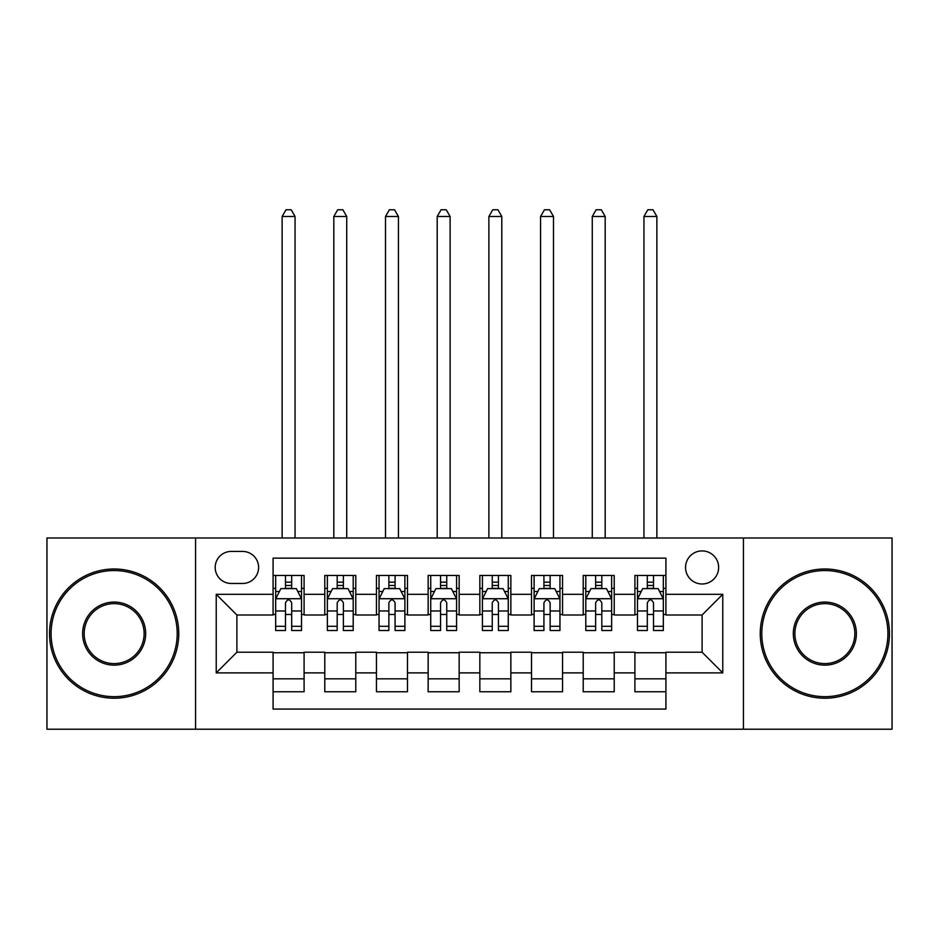 <?xml version="1.0" encoding="UTF-8"?>
<svg xmlns="http://www.w3.org/2000/svg" width="939" height="939" viewBox="0 0 939 939"><rect width="100%" height="100%" fill="white"/><g stroke="black" fill="none" stroke-linecap="round" stroke-linejoin="round"><path stroke-width="1.41" d="M702.102 550.911A16.538 16.538 0 0 0 685.552 567.449A16.538 16.538 0 0 0 702.102 583.988A16.538 16.538 0 0 0 718.64 567.449A16.538 16.538 0 0 0 702.102 550.911M743.442 729.227L892.05 729.227L892.05 537.988L743.442 537.988L743.442 729.227L195.558 729.227L195.558 537.988L46.95 537.988L46.95 729.227L195.558 729.227M665.915 575.466L634.905 575.466L634.905 594.328L614.223 594.328L614.223 614.998L634.905 614.998L634.905 594.328M614.223 594.328L614.223 575.466L583.213 575.466L583.213 594.328L562.543 594.328L562.543 614.998L583.213 614.998L583.213 594.328M562.543 594.328L562.543 575.466L531.521 575.466L531.521 594.328L510.851 594.328L510.851 614.998L531.521 614.998L531.521 594.328M510.851 594.328L510.851 575.466L479.841 575.466L479.841 594.328L459.159 594.328L459.159 614.998L479.841 614.998L479.841 594.328M459.159 594.328L459.159 575.466L428.149 575.466L428.149 594.328L407.479 594.328L407.479 614.998L428.149 614.998L428.149 594.328M407.479 594.328L407.479 575.466L376.457 575.466L376.457 594.328L355.787 594.328L355.787 614.998L376.457 614.998L376.457 594.328M355.787 594.328L355.787 575.466L324.777 575.466L324.777 614.998L304.095 614.998L304.095 575.466L273.085 575.466M273.085 691.761L304.095 691.761L304.095 652.218L324.777 652.218L324.777 691.761L355.787 691.761L355.787 652.218L376.457 652.218L376.457 672.887L355.787 672.887M376.457 672.887L376.457 691.761L407.479 691.761L407.479 652.218L428.149 652.218L428.149 672.887L407.479 672.887M428.149 672.887L428.149 691.761L459.159 691.761L459.159 652.218L479.841 652.218L479.841 672.887L459.159 672.887M479.841 672.887L479.841 691.761L510.851 691.761L510.851 652.218L531.521 652.218L531.521 672.887L510.851 672.887M531.521 672.887L531.521 691.761L562.543 691.761L562.543 652.218L583.213 652.218L583.213 672.887L562.543 672.887M583.213 672.887L583.213 691.761L614.223 691.761L614.223 652.218L634.905 652.218L634.905 672.887L614.223 672.887M231.217 583.471L242.591 583.471A16.022 16.022 0 0 0 258.612 567.449A16.022 16.022 0 0 0 242.591 551.428L231.217 551.428A16.022 16.022 0 0 0 215.195 567.449A16.022 16.022 0 0 0 231.217 583.471M743.442 537.988L195.558 537.988M665.915 594.328L665.915 558.142L273.085 558.142L273.085 614.998L236.898 614.998L236.898 652.218L273.085 652.218L273.085 709.074L665.915 709.074L665.915 652.218L702.102 652.218L702.102 614.998L665.915 614.998L665.915 594.328L722.772 594.328L722.772 672.887L665.915 672.887M273.085 672.887L216.228 672.887L216.228 594.328L273.085 594.328M634.905 672.887L634.905 691.761L665.915 691.761M273.085 588.377L275.667 588.377M285.491 588.377L291.689 588.377M301.513 588.377L304.095 588.377M273.085 614.482L275.667 614.482M285.491 614.482L291.689 614.482M301.513 614.482L304.095 614.482M273.085 652.734L304.095 652.734M273.085 678.838L304.095 678.838M324.777 614.482L327.359 614.482M337.183 614.482L343.381 614.482M353.205 614.482L355.787 614.482M324.777 588.377L327.359 588.377M337.183 588.377L343.381 588.377M353.205 588.377L355.787 588.377M324.777 652.734L355.787 652.734M324.777 678.838L355.787 678.838M376.457 652.734L407.479 652.734M376.457 678.838L407.479 678.838M376.457 588.377L379.051 588.377M388.863 588.377L395.073 588.377M404.885 588.377L407.479 588.377M376.457 614.482L379.051 614.482M388.863 614.482L395.073 614.482M404.885 614.482L407.479 614.482M428.149 652.734L459.159 652.734M428.149 678.838L459.159 678.838M428.149 588.377L430.731 588.377M440.555 588.377L446.753 588.377M456.577 588.377L459.159 588.377M428.149 614.482L430.731 614.482M440.555 614.482L446.753 614.482M456.577 614.482L459.159 614.482M479.841 652.734L510.851 652.734M479.841 678.838L510.851 678.838M479.841 588.377L482.423 588.377M492.247 588.377L498.445 588.377M508.269 588.377L510.851 588.377M479.841 614.482L482.423 614.482M492.247 614.482L498.445 614.482M508.269 614.482L510.851 614.482M531.521 652.734L562.543 652.734M531.521 678.838L562.543 678.838M531.521 588.377L534.115 588.377M543.927 588.377L550.137 588.377M559.949 588.377L562.543 588.377M531.521 614.482L534.115 614.482M543.927 614.482L550.137 614.482M559.949 614.482L562.543 614.482M583.213 652.734L614.223 652.734M583.213 678.838L614.223 678.838M583.213 588.377L585.795 588.377M595.619 588.377L601.817 588.377M611.641 588.377L614.223 588.377M583.213 614.482L585.795 614.482M595.619 614.482L601.817 614.482M611.641 614.482L614.223 614.482M634.905 652.734L665.915 652.734M634.905 678.838L665.915 678.838M634.905 588.377L637.487 588.377M647.311 588.377L653.509 588.377M663.333 588.377L665.915 588.377M634.905 614.482L637.487 614.482M647.311 614.482L653.509 614.482M663.333 614.482L665.915 614.482M236.898 614.998L216.228 594.328M236.898 652.218L216.228 672.887M722.772 594.328L702.102 614.998M722.772 672.887L702.102 652.218M291.689 582.18L285.491 582.18M301.513 626.301L291.689 626.301L291.689 630.503L301.513 630.503L301.513 598.976L296.348 588.636L280.843 588.636L275.667 598.976L275.667 630.503L285.491 630.503L285.491 626.301L275.667 626.301M275.667 598.976L275.667 575.466M301.513 598.976L301.513 575.466M285.491 588.636L285.491 575.466M291.689 575.466L291.689 588.636M291.689 626.301L291.689 602.85C289.623 598.871 287.557 598.871 285.491 602.85L285.491 626.301M295.057 537.988L295.057 216.486L282.134 216.486L282.134 537.988M282.134 216.486L286.008 209.773L291.172 209.773L295.057 216.486M114.147 570.548A63.054 63.054 0 0 0 51.082 633.614A63.054 63.054 0 0 0 114.147 696.668A63.054 63.054 0 0 0 177.201 633.614A63.054 63.054 0 0 0 114.147 570.548M114.147 698.217A64.615 64.615 0 0 1 49.532 633.614A64.615 64.615 0 0 1 114.147 568.999A64.615 64.615 0 0 1 178.75 633.614A64.615 64.615 0 0 1 114.147 698.217M114.147 602.075A31.527 31.527 0 0 1 145.674 633.614A31.527 31.527 0 0 1 114.147 665.141A31.527 31.527 0 0 1 82.62 633.614A31.527 31.527 0 0 1 114.147 602.075M114.147 663.591A29.978 29.978 0 0 0 144.125 633.614A29.978 29.978 0 0 0 114.147 603.636A29.978 29.978 0 0 0 84.17 633.614A29.978 29.978 0 0 0 114.147 663.591M824.853 570.548A63.054 63.054 0 0 0 761.799 633.614A63.054 63.054 0 0 0 824.853 696.668A63.054 63.054 0 0 0 887.918 633.614A63.054 63.054 0 0 0 824.853 570.548M824.853 698.217A64.615 64.615 0 0 1 760.25 633.614A64.615 64.615 0 0 1 824.853 568.999A64.615 64.615 0 0 1 889.468 633.614A64.615 64.615 0 0 1 824.853 698.217M824.853 602.075A31.527 31.527 0 0 1 856.38 633.614A31.527 31.527 0 0 1 824.853 665.141A31.527 31.527 0 0 1 793.326 633.614A31.527 31.527 0 0 1 824.853 602.075M824.853 663.591A29.978 29.978 0 0 0 854.83 633.614A29.978 29.978 0 0 0 824.853 603.636A29.978 29.978 0 0 0 794.875 633.614A29.978 29.978 0 0 0 824.853 663.591M343.381 582.18L337.183 582.18M353.205 626.301L343.381 626.301L343.381 630.503L353.205 630.503L353.205 598.976L348.029 588.636L332.523 588.636L327.359 598.976L327.359 630.503L337.183 630.503L337.183 626.301L327.359 626.301M327.359 598.976L327.359 575.466M353.205 598.976L353.205 575.466M337.183 588.636L337.183 575.466M343.381 575.466L343.381 588.636M343.381 626.301L343.381 602.85C341.315 598.871 339.249 598.871 337.183 602.85L337.183 626.301M346.737 537.988L346.737 216.486L333.815 216.486L333.815 537.988M333.815 216.486L337.7 209.773L342.864 209.773L346.737 216.486M395.073 582.18L388.863 582.18M404.885 626.301L395.073 626.301L395.073 630.503L404.885 630.503L404.885 598.976L399.721 588.636L384.215 588.636L379.051 598.976L379.051 630.503L388.863 630.503L388.863 626.301L379.051 626.301M379.051 598.976L379.051 575.466M404.885 598.976L404.885 575.466M388.863 588.636L388.863 575.466M395.073 575.466L395.073 588.636M395.073 626.301L395.073 602.85C393.007 598.871 390.941 598.871 388.863 602.85L388.863 626.301M398.429 537.988L398.429 216.486L385.506 216.486L385.506 537.988M385.506 216.486L389.38 209.773L394.556 209.773L398.429 216.486M446.753 582.18L440.555 582.18M456.577 626.301L446.753 626.301L446.753 630.503L456.577 630.503L456.577 598.976L451.413 588.636L435.907 588.636L430.731 598.976L430.731 630.503L440.555 630.503L440.555 626.301L430.731 626.301M430.731 598.976L430.731 575.466M456.577 598.976L456.577 575.466M440.555 588.636L440.555 575.466M446.753 575.466L446.753 588.636M446.753 626.301L446.753 602.85C444.687 598.871 442.621 598.871 440.555 602.85L440.555 626.301M450.121 537.988L450.121 216.486L437.198 216.486L437.198 537.988M437.198 216.486L441.072 209.773L446.236 209.773L450.121 216.486M498.445 582.18L492.247 582.18M508.269 626.301L498.445 626.301L498.445 630.503L508.269 630.503L508.269 598.976L503.093 588.636L487.587 588.636L482.423 598.976L482.423 630.503L492.247 630.503L492.247 626.301L482.423 626.301M482.423 598.976L482.423 575.466M508.269 598.976L508.269 575.466M492.247 588.636L492.247 575.466M498.445 575.466L498.445 588.636M498.445 626.301L498.445 602.85C496.379 598.871 494.313 598.871 492.247 602.85L492.247 626.301M501.802 537.988L501.802 216.486L488.879 216.486L488.879 537.988M488.879 216.486L492.764 209.773L497.928 209.773L501.802 216.486M550.137 582.18L543.927 582.18M559.949 626.301L550.137 626.301L550.137 630.503L559.949 630.503L559.949 598.976L554.785 588.636L539.279 588.636L534.115 598.976L534.115 630.503L543.927 630.503L543.927 626.301L534.115 626.301M534.115 598.976L534.115 575.466M559.949 598.976L559.949 575.466M543.927 588.636L543.927 575.466M550.137 575.466L550.137 588.636M550.137 626.301L550.137 602.85C548.071 598.871 546.005 598.871 543.927 602.85L543.927 626.301M553.494 537.988L553.494 216.486L540.571 216.486L540.571 537.988M540.571 216.486L544.444 209.773L549.62 209.773L553.494 216.486M601.817 582.18L595.619 582.18M611.641 626.301L601.817 626.301L601.817 630.503L611.641 630.503L611.641 598.976L606.477 588.636L590.971 588.636L585.795 598.976L585.795 630.503L595.619 630.503L595.619 626.301L585.795 626.301M585.795 598.976L585.795 575.466M611.641 598.976L611.641 575.466M595.619 588.636L595.619 575.466M601.817 575.466L601.817 588.636M601.817 626.301L601.817 602.85C599.751 598.871 597.685 598.871 595.619 602.85L595.619 626.301M605.186 537.988L605.186 216.486L592.263 216.486L592.263 537.988M592.263 216.486L596.136 209.773L601.3 209.773L605.186 216.486M653.509 582.18L647.311 582.18M663.333 626.301L653.509 626.301L653.509 630.503L663.333 630.503L663.333 598.976L658.157 588.636L642.652 588.636L637.487 598.976L637.487 630.503L647.311 630.503L647.311 626.301L637.487 626.301M637.487 598.976L637.487 575.466M663.333 598.976L663.333 575.466M647.311 588.636L647.311 575.466M653.509 575.466L653.509 588.636M653.509 626.301L653.509 602.85C651.443 598.871 649.377 598.871 647.311 602.85L647.311 626.301M656.866 537.988L656.866 216.486L643.943 216.486L643.943 537.988M643.943 216.486L647.828 209.773L652.992 209.773L656.866 216.486M324.777 672.887L304.095 672.887M324.777 594.328L304.095 594.328M301.384 598.718L275.796 598.718M275.667 591.488L279.411 591.488M297.769 591.488L301.513 591.488M285.491 610.96L275.667 610.96M301.513 610.96L291.689 610.96M291.689 585.466L285.491 585.466M353.076 598.718L327.488 598.718M327.359 591.488L331.103 591.488M349.461 591.488L353.205 591.488M337.183 610.96L327.359 610.96M353.205 610.96L343.381 610.96M343.381 585.466L337.183 585.466M404.756 598.718L379.18 598.718M379.051 591.488L382.795 591.488M401.141 591.488L404.885 591.488M388.863 610.96L379.051 610.96M404.885 610.96L395.073 610.96M395.073 585.466L388.863 585.466M456.448 598.718L430.86 598.718M430.731 591.488L434.475 591.488M452.833 591.488L456.577 591.488M440.555 610.96L430.731 610.96M456.577 610.96L446.753 610.96M446.753 585.466L440.555 585.466M508.14 598.718L482.552 598.718M482.423 591.488L486.167 591.488M504.525 591.488L508.269 591.488M492.247 610.96L482.423 610.96M508.269 610.96L498.445 610.96M498.445 585.466L492.247 585.466M559.82 598.718L534.244 598.718M534.115 591.488L537.859 591.488M556.205 591.488L559.949 591.488M543.927 610.96L534.115 610.96M559.949 610.96L550.137 610.96M550.137 585.466L543.927 585.466M611.512 598.718L585.924 598.718M585.795 591.488L589.539 591.488M607.897 591.488L611.641 591.488M595.619 610.96L585.795 610.96M611.641 610.96L601.817 610.96M601.817 585.466L595.619 585.466M663.204 598.718L637.616 598.718M637.487 591.488L641.231 591.488M659.589 591.488L663.333 591.488M647.311 610.96L637.487 610.96M663.333 610.96L653.509 610.96M653.509 585.466L647.311 585.466"/></g></svg>
